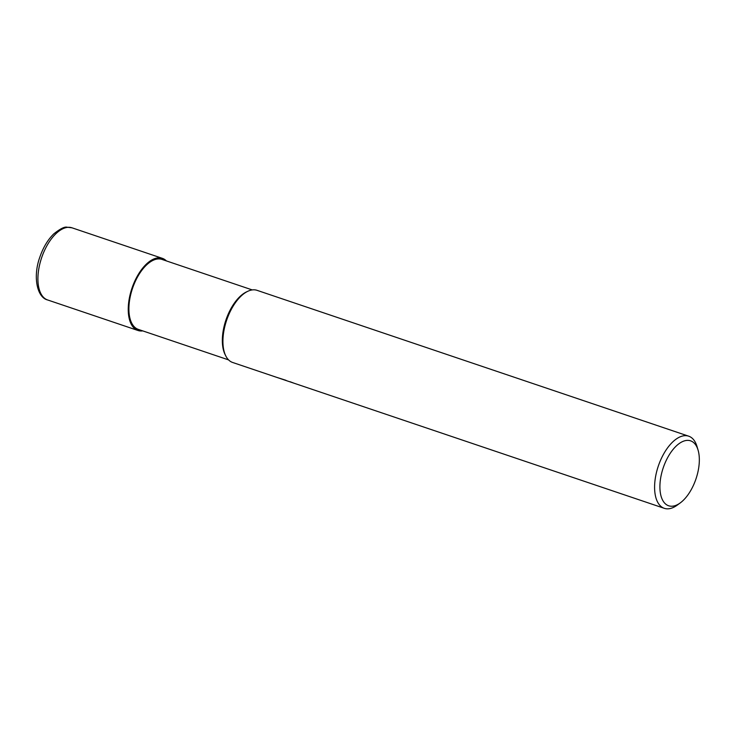 <?xml version="1.0" encoding="UTF-8"?>
<svg xmlns="http://www.w3.org/2000/svg" width="736" height="736" viewBox="0 0 736 736"><rect width="100%" height="100%" fill="white"/><g stroke="black" fill="none" stroke-linecap="round" stroke-linejoin="round"><path stroke-width="1.1" d="M225.851 356.031L225.225 354.816A36.938 18.63 -71.3 0 1 225.934 320.013A36.938 18.63 -71.3 0 1 246.477 291.916L247.71 291.327M228.583 359.895L138.331 329.397A36.938 18.63 -71.3 0 1 131.367 292.1A36.938 18.63 -71.3 0 1 158.084 258.943A36.938 18.63 -71.3 0 1 161.975 259.422L252.227 289.91M225.897 356.132A38.079 19.21 -71.3 0 1 226.633 320.252A38.079 19.21 -71.3 0 1 247.811 291.281M672.262 506.212A34.27 17.287 -71.3 0 1 661.333 474.582A34.27 17.287 -71.3 0 1 686.973 440.395A34.27 17.287 -71.3 0 1 698.096 450.193A34.27 17.287 -71.3 0 1 680.294 502.881A34.27 17.287 -71.3 0 1 672.262 506.212M680.294 502.881L677.249 505.117A38.079 19.21 -71.3 0 1 668.334 508.815A38.079 19.21 -71.3 0 1 664.314 508.328A38.079 19.21 -71.3 0 1 657.138 469.872A38.079 19.21 -71.3 0 1 684.682 435.684A38.079 19.21 -71.3 0 1 688.694 436.181A38.079 19.21 -71.3 0 1 697.029 446.568L698.096 450.193M276.064 377.136L232.64 362.471A38.079 19.21 -71.3 0 1 225.464 324.024A38.079 19.21 -71.3 0 1 253.009 289.837A38.079 19.21 -71.3 0 1 257.02 290.324L688.694 436.181M286.065 380.346L276.166 377.172M276.101 377.154L664.314 508.328M293.784 383.125L290.14 381.745M142.756 330.896A38.079 19.21 -71.3 0 1 141.974 330.97A38.079 19.21 -71.3 0 1 137.963 330.482A38.079 19.21 -71.3 0 1 130.787 292.036A38.079 19.21 -71.3 0 1 158.323 257.839A38.079 19.21 -71.3 0 1 162.343 258.336A38.079 19.21 -71.3 0 1 166.4 260.912M68.006 227.323A38.079 19.21 -71.3 0 1 72.018 227.82L66.921 227.185C64.529 226.587 60.131 228.832 53.728 233.919C47.812 239.734 43.194 247.443 39.864 257.066C32.669 276.708 37.048 297.546 47.638 299.966L47.638 299.966A38.079 19.21 -71.3 0 1 40.462 261.51A38.079 19.21 -71.3 0 1 68.006 227.323M137.963 330.482L47.638 299.966M162.343 258.336L72.018 227.82"/></g></svg>
